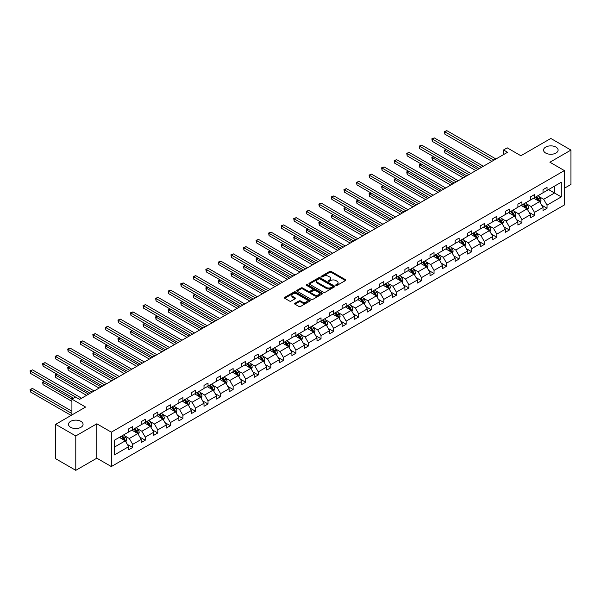 <?xml version="1.0" encoding="UTF-8"?>
<svg xmlns="http://www.w3.org/2000/svg" width="601" height="601" viewBox="0 0 601 601"><rect width="100%" height="100%" fill="white"/><g stroke="black" fill="none" stroke-linecap="round" stroke-linejoin="round"><path stroke-width="0.9" d="M80.932 421.361A7.287 4.207 0 0 0 72.999 420.452A7.287 4.207 0 0 0 68.499 424.336A7.287 4.207 0 0 0 70.633 427.311A7.287 4.207 0 0 0 78.573 428.22A7.287 4.207 0 0 0 83.066 424.336A7.287 4.207 0 0 0 80.932 421.361M555.978 147.095A7.287 4.207 0 0 0 548.037 146.186A7.287 4.207 0 0 0 543.544 150.07A7.287 4.207 0 0 0 545.678 153.045A7.287 4.207 0 0 0 553.619 153.954A7.287 4.207 0 0 0 558.111 150.07A7.287 4.207 0 0 0 555.978 147.095M335.944 285.4A0.781 0.451 0 0 0 337.048 285.4L345.447 280.554A1.119 0.646 0 0 0 345.77 280.104A1.119 0.646 0 0 0 345.447 279.645L331.226 271.434A1.119 0.646 0 0 0 329.649 271.434L321.25 276.28A0.781 0.451 0 0 0 322.354 276.918L323.443 276.295A3.576 2.066 0 0 1 328.499 276.295L329.686 276.978A3.576 2.066 0 0 1 330.73 278.436A3.576 2.066 0 0 1 329.686 279.893L328.597 280.524A0.781 0.451 0 0 0 329.701 281.163L330.79 280.532A3.576 2.066 0 0 1 335.846 280.532L337.033 281.215A3.576 2.066 0 0 1 338.078 282.68A3.576 2.066 0 0 1 337.033 284.138L335.944 284.761A0.781 0.451 0 0 0 335.944 285.4L335.944 284.761M564.392 188.248L570.95 184.462L570.95 150.07L550.832 138.455L520.887 155.742L507.206 147.838L503.54 149.957L503.54 154.6M75.786 470.343L96.829 458.187L96.829 423.803L75.786 435.95L75.786 470.343L55.66 458.721L55.66 424.336L85.605 407.05L71.917 399.147L71.917 414.945M75.786 435.95L55.66 424.336M294.963 303.272A1.119 0.646 0 0 0 294.633 303.73A1.119 0.646 0 0 0 294.963 304.181L298.952 306.487A1.119 0.646 0 0 0 300.53 306.487L309.853 301.109A1.119 0.646 0 0 0 310.184 300.65A1.119 0.646 0 0 0 309.853 300.192L295.632 291.981A1.119 0.646 0 0 0 294.054 291.981L284.731 297.367A1.119 0.646 0 0 0 284.401 297.818A1.119 0.646 0 0 0 284.731 298.276L289.547 301.063A1.119 0.646 0 0 0 291.132 301.063L295.121 298.757A1.119 0.646 0 0 0 295.444 298.299A1.119 0.646 0 0 0 295.121 297.848L292.732 296.466A2.99 1.728 0 0 1 291.853 295.241A2.99 1.728 0 0 1 293.701 293.649A2.99 1.728 0 0 1 296.954 294.024L306.322 299.433A2.99 1.728 0 0 1 307.194 300.65A2.99 1.728 0 0 1 305.346 302.243A2.99 1.728 0 0 1 302.093 301.867L300.53 300.966A1.119 0.646 0 0 0 298.952 300.966L294.963 303.272L294.963 304.181L298.952 301.897L298.952 300.966M71.917 399.147L75.583 397.036L79.61 399.357L507.567 152.278L503.54 149.957M96.829 423.803L111.32 432.164L564.392 170.586L564.392 204.971L111.32 466.556L111.32 432.164M570.95 150.07L549.9 162.225L564.392 170.586M323.526 292.304A1.119 0.646 0 0 0 325.103 292.304L334.426 286.917A1.119 0.646 0 0 0 334.749 286.467A1.119 0.646 0 0 0 334.426 286.008L320.205 277.797A1.119 0.646 0 0 0 318.62 277.797L309.305 283.176A1.119 0.646 0 0 0 308.974 283.634A1.119 0.646 0 0 0 309.305 284.093L323.526 292.304M306.886 285.573A0.781 0.451 0 0 1 307.682 285.685L307.682 284.754L322.136 293.1A1.119 0.646 0 0 1 322.467 293.558A1.119 0.646 0 0 1 322.136 294.017L312.82 299.396A1.119 0.646 0 0 1 311.235 299.396L297.014 291.185L297.014 290.275A1.119 0.646 0 0 0 296.691 290.726A1.119 0.646 0 0 0 297.014 291.185M297.014 290.275L301.003 287.969A1.119 0.646 0 0 1 302.588 287.969L308.351 291.297A1.119 0.646 0 0 0 309.936 291.297L312.58 289.772A1.119 0.646 0 0 0 312.911 289.314A1.119 0.646 0 0 0 312.58 288.856L306.578 285.392A0.781 0.451 0 0 1 307.682 284.754M114.415 440.225L128.667 431.999L128.667 428.889L132.686 426.567L132.686 429.677L141.22 424.749L141.22 421.639L145.247 419.318L145.247 422.428L153.781 417.507L153.781 414.389L157.8 412.068L157.8 415.178L166.334 410.258L166.334 407.14L170.361 404.819L170.361 407.929L178.888 403.008L178.888 399.89L182.914 397.569L182.914 400.679L191.449 395.758L191.449 392.641L195.468 390.319L195.468 393.43L204.002 388.509L204.002 385.391L208.029 383.07L208.029 386.18L216.555 381.259L216.555 378.142L220.582 375.82L220.582 378.93L229.116 374.01L229.116 370.892L233.135 368.571L233.135 371.681L241.67 366.76L241.67 363.643L245.696 361.321L245.696 364.439L254.231 359.511L254.231 356.393L258.25 354.072L258.25 357.189L266.784 352.261L266.784 349.143L270.811 346.822L270.811 349.94L279.337 345.012L279.337 341.894L283.364 339.573L283.364 342.69L291.898 337.762L291.898 334.644L295.917 332.323L295.917 335.441L304.452 330.512L304.452 327.402L308.478 325.073L308.478 328.191L317.005 323.263L317.005 320.153L321.032 317.824L321.032 320.942L329.566 316.013L329.566 312.903L333.593 310.574L333.593 313.692L342.119 308.764L342.119 305.654L346.146 303.325L346.146 306.442L354.68 301.514L354.68 298.404L358.699 296.075L358.699 299.193L367.234 294.265L367.234 291.154L371.26 288.826L371.26 291.943L379.787 287.015L379.787 283.905L383.814 281.576L383.814 284.694L392.348 279.765L392.348 276.655L396.367 274.334L396.367 277.444L404.901 272.516L404.901 269.406L408.928 267.084L408.928 270.195L417.455 265.266L417.455 262.156L421.481 259.835L421.481 262.945L430.015 258.017L430.015 254.907L434.042 252.585L434.042 255.695L442.569 250.767L442.569 247.657L446.596 245.336L446.596 248.446L455.13 243.518L455.13 240.408L459.149 238.086L459.149 241.196L467.683 236.268L467.683 233.158L471.71 230.837L471.71 233.947L480.237 229.026L480.237 225.908L484.263 223.587L484.263 226.697L492.797 221.777L492.797 218.659L496.817 216.337L496.817 219.448L505.351 214.527L505.351 211.409L509.378 209.088L509.378 212.198L517.904 207.277L517.904 204.16L521.931 201.838L521.931 204.949L530.465 200.028L530.465 196.91L534.492 194.589L534.492 197.699L543.019 192.778L543.019 189.661L547.045 187.339L547.045 190.449L561.289 182.231L561.289 196.91L547.045 205.136L547.045 208.254L543.019 210.575L543.019 207.458L534.492 212.386L534.492 215.504L530.465 217.825L530.465 214.707L521.931 219.635L521.931 222.746L517.904 225.075L517.904 221.957L509.378 226.885L509.378 229.995L505.351 232.324L505.351 229.206L496.817 234.135L496.817 237.245L492.797 239.574L492.797 236.456L484.263 241.384L484.263 244.494L480.237 246.823L480.237 243.705L471.71 248.634L471.71 251.744L467.683 254.073L467.683 250.955L459.149 255.883L459.149 258.993L455.13 261.322L455.13 258.205L446.596 263.133L446.596 266.243L442.569 268.572L442.569 265.454L434.042 270.382L434.042 273.493L430.015 275.821L430.015 272.704L421.481 277.632L421.481 280.742L417.455 283.063L417.455 279.953L408.928 284.882L408.928 287.992L404.901 290.313L404.901 287.203L396.367 292.131L396.367 295.241L392.348 297.563L392.348 294.452L383.814 299.381L383.814 302.491L379.787 304.812L379.787 301.702L371.26 306.63L371.26 309.74L367.234 312.062L367.234 308.952L358.699 313.88L358.699 316.99L354.68 319.311L354.68 316.201L346.146 321.129L346.146 324.24L342.119 326.561L342.119 323.451L333.593 328.371L333.593 331.489L329.566 333.81L329.566 330.7L321.032 335.621L321.032 338.739L317.005 341.06L317.005 337.95L308.478 342.87L308.478 345.988L304.452 348.31L304.452 345.199L295.917 350.12L295.917 353.238L291.898 355.559L291.898 352.449L283.364 357.37L283.364 360.487L279.337 362.809L279.337 359.699L270.811 364.619L270.811 367.737L266.784 370.058L266.784 366.948L258.25 371.869L258.25 374.986L254.231 377.308L254.231 374.198L245.696 379.118L245.696 382.236L241.67 384.557L241.67 381.44L233.135 386.368L233.135 389.486L229.116 391.807L229.116 388.689L220.582 393.617L220.582 396.735L216.555 399.056L216.555 395.939L208.029 400.867L208.029 403.985L204.002 406.306L204.002 403.188L195.468 408.117L195.468 411.227L191.449 413.556L191.449 410.438L182.914 415.366L182.914 418.476L178.888 420.805L178.888 417.687L170.361 422.616L170.361 425.726L166.334 428.055L166.334 424.937L157.8 429.865L157.8 432.975L153.781 435.304L153.781 432.187L145.247 437.115L145.247 440.225L141.22 442.554L141.22 439.436L132.686 444.364L132.686 447.475L128.667 449.803L128.667 446.686L114.415 454.912L114.415 440.225M131.882 430.143L137.839 433.584L129.305 438.505L124.647 435.815M129.305 438.505L132.686 444.364M137.839 433.584L141.22 439.436M128.667 431.255L129.305 431.631L132.686 429.677M144.443 422.894L150.4 426.334L141.866 431.255L137.208 428.566M141.866 431.255L145.247 437.115M150.4 426.334L153.781 432.187M141.22 424.013L141.866 424.381L145.247 422.428M156.996 415.644L162.954 419.085L154.419 424.013L149.762 421.324M154.419 424.013L157.8 429.865M162.954 419.085L166.334 424.937M153.781 416.763L154.419 417.132L157.8 415.178M169.55 408.395L175.507 411.835L166.98 416.763L162.315 414.074M166.98 416.763L170.361 422.616M175.507 411.835L178.888 417.687M166.334 409.514L166.98 409.882L170.361 407.929M182.111 401.145L188.068 404.586L179.534 409.514L174.876 406.824M179.534 409.514L182.914 415.366M188.068 404.586L191.449 410.438M178.888 402.264L179.534 402.632L182.914 400.679M194.664 393.895L200.621 397.336L192.087 402.264L187.429 399.575M192.087 402.264L195.468 408.117M200.621 397.336L204.002 403.188M191.449 395.015L192.087 395.383L195.468 393.43M207.225 386.646L213.175 390.087L204.648 395.015L199.99 392.325M204.648 395.015L208.029 400.867M213.175 390.087L216.555 395.939M204.002 387.765L204.648 388.133L208.029 386.18M219.778 379.396L225.736 382.837L217.201 387.765L212.544 385.076M217.201 387.765L220.582 393.617M225.736 382.837L229.116 388.689M216.555 380.516L217.201 380.884L220.582 378.93M232.332 372.147L238.289 375.587L229.755 380.516L225.097 377.826M229.755 380.516L233.135 386.368M238.289 375.587L241.67 381.44M229.116 373.266L229.755 373.634L233.135 371.681M244.892 364.897L250.85 368.338L242.316 373.266L237.658 370.577M242.316 373.266L245.696 379.118M250.85 368.338L254.231 374.198M241.67 366.017L242.316 366.385L245.696 364.439M257.446 357.648L263.403 361.088L254.869 366.017L250.211 363.327M254.869 366.017L258.25 371.869M263.403 361.088L266.784 366.948M254.231 358.767L254.869 359.135L258.25 357.189M269.999 350.398L275.957 353.839L267.43 358.767L262.772 356.077M267.43 358.767L270.811 364.619M275.957 353.839L279.337 359.699M266.784 351.517L267.43 351.885L270.811 349.94M282.56 343.148L288.518 346.589L279.983 351.517L275.326 348.828M279.983 351.517L283.364 357.37M288.518 346.589L291.898 352.449M279.337 344.268L279.983 344.636L283.364 342.69M295.114 335.906L301.071 339.34L292.537 344.268L287.879 341.578M292.537 344.268L295.917 350.12M301.071 339.34L304.452 345.199M291.898 337.018L292.537 337.386L295.917 335.441M307.674 328.657L313.624 332.09L305.098 337.018L300.44 334.329M305.098 337.018L308.478 342.87M313.624 332.09L317.005 337.95M304.452 329.769L305.098 330.144L308.478 328.191M320.228 321.407L326.185 324.84L317.651 329.769L312.993 327.079M317.651 329.769L321.032 335.621M326.185 324.84L329.566 330.7M317.005 322.519L317.651 322.895L321.032 320.942M332.781 314.158L338.739 317.591L330.212 322.519L325.547 319.83M330.212 322.519L333.593 328.371M338.739 317.591L342.119 323.451M329.566 315.27L330.212 315.645L333.593 313.692M345.342 306.908L351.3 310.341L342.765 315.27L338.108 312.58M342.765 315.27L346.146 321.129M351.3 310.341L354.68 316.201M342.119 308.02L342.765 308.396L346.146 306.442M357.895 299.659L363.853 303.092L355.319 308.02L350.661 305.331M355.319 308.02L358.699 313.88M363.853 303.092L367.234 308.952M354.68 300.77L355.319 301.146L358.699 299.193M370.449 292.409L376.406 295.85L367.88 300.77L363.222 298.081M367.88 300.77L371.26 306.63M376.406 295.85L379.787 301.702M367.234 293.521L367.88 293.897L371.26 291.943M383.01 285.159L388.967 288.6L380.433 293.521L375.775 290.831M380.433 293.521L383.814 299.381M388.967 288.6L392.348 294.452M379.787 286.271L380.433 286.647L383.814 284.694M395.563 277.91L401.521 281.351L392.986 286.271L388.329 283.582M392.986 286.271L396.367 292.131M401.521 281.351L404.901 287.203M392.348 279.022L392.986 279.397L396.367 277.444M408.124 270.66L414.074 274.101L405.547 279.022L400.89 276.332M405.547 279.022L408.928 284.882M414.074 274.101L417.455 279.953M404.901 271.772L405.547 272.148L408.928 270.195M420.677 263.411L426.635 266.852L418.101 271.772L413.443 269.083M418.101 271.772L421.481 277.632M426.635 266.852L430.015 272.704M417.455 264.523L418.101 264.898L421.481 262.945M433.231 256.161L439.188 259.602L430.662 264.523L425.996 261.833M430.662 264.523L434.042 270.382M439.188 259.602L442.569 265.454M430.015 257.273L430.662 257.649L434.042 255.695M445.792 248.912L451.749 252.352L443.215 257.273L438.557 254.584M443.215 257.273L446.596 263.133M451.749 252.352L455.13 258.205M442.569 250.024L443.215 250.399L446.596 248.446M458.345 241.662L464.303 245.103L455.768 250.024L451.111 247.334M455.768 250.024L459.149 255.883M464.303 245.103L467.683 250.955M455.13 242.774L455.768 243.15L459.149 241.196M470.906 234.413L476.856 237.853L468.329 242.774L463.672 240.084M468.329 242.774L471.71 248.634M476.856 237.853L480.237 243.705M467.683 235.532L468.329 235.9L471.71 233.947M483.459 227.163L489.417 230.604L480.883 235.532L476.225 232.842M480.883 235.532L484.263 241.384M489.417 230.604L492.797 236.456M480.237 228.282L480.883 228.65L484.263 226.697M496.013 219.913L501.97 223.354L493.436 228.282L488.778 225.593M493.436 228.282L496.817 234.135M501.97 223.354L505.351 229.206M492.797 221.033L493.436 221.401L496.817 219.448M508.574 212.664L514.531 216.105L505.997 221.033L501.339 218.343M505.997 221.033L509.378 226.885M514.531 216.105L517.904 221.957M505.351 213.783L505.997 214.151L509.378 212.198M521.127 205.414L527.085 208.855L518.55 213.783L513.893 211.094M518.55 213.783L521.931 219.635M527.085 208.855L530.465 214.707M517.904 206.534L518.55 206.902L521.931 204.949M533.68 198.165L539.638 201.605L531.111 206.534L526.446 203.844M531.111 206.534L534.492 212.386M539.638 201.605L543.019 207.458M530.465 199.284L531.111 199.652L534.492 197.699M548.57 189.57L554.528 193.011L543.665 199.284L539.007 196.595M543.665 199.284L547.045 205.136M561.289 196.91L554.528 193.011L554.528 186.13L561.289 182.231M96.829 458.187L111.32 466.556M543.019 192.035L543.665 192.403L547.045 190.449M114.415 447.106L125.286 440.833L119.329 437.393M125.286 440.833L128.667 446.686M541.689 205.159L547.045 208.254M529.135 212.408L534.492 215.504M516.582 219.658L521.931 222.746M504.021 226.908L509.378 229.995M491.468 234.157L496.817 237.245M478.914 241.407L484.263 244.494M466.353 248.656L471.71 251.744M453.8 255.906L459.149 258.993M441.239 263.155L446.596 266.243M428.686 270.405L434.042 273.493M416.132 277.654L421.481 280.742M403.572 284.904L408.928 287.992M391.018 292.154L396.367 295.241M378.465 299.403L383.814 302.491M365.904 306.653L371.26 309.74M353.35 313.902L358.699 316.99M340.79 321.152L346.146 324.24M328.236 328.401L333.593 331.489M315.683 335.651L321.032 338.739M303.122 342.893L308.478 345.988M290.568 350.143L295.917 353.238M278.015 357.392L283.364 360.487M265.454 364.642L270.811 367.737M252.901 371.891L258.25 374.986M240.34 379.141L245.696 382.236M227.787 386.39L233.135 389.486M215.233 393.64L220.582 396.735M202.672 400.89L208.029 403.985M190.119 408.139L195.468 411.227M177.558 415.389L182.914 418.476M165.005 422.638L170.361 425.726M152.451 429.888L157.8 432.975M139.89 437.137L145.247 440.225M127.337 444.387L132.686 447.475M336.26 285.513L337.033 285.069A3.576 2.066 0 0 0 338.078 283.604L338.078 282.68M330.73 278.436L330.73 279.367A3.576 2.066 0 0 1 329.686 280.825L328.912 281.276M345.432 280.569L331.226 272.366A1.119 0.646 0 0 0 329.649 272.366L321.565 277.031M334.411 286.932L320.205 278.729A1.119 0.646 0 0 0 318.62 278.729L309.32 284.1M332.451 286.782A0.781 0.451 0 0 0 332.451 286.144L319.965 278.939A0.781 0.451 0 0 0 318.861 278.939L317.719 279.6A3.576 2.066 0 0 0 316.667 281.058A3.576 2.066 0 0 0 317.719 282.515L326.245 287.443A3.576 2.066 0 0 0 331.301 287.443L332.451 286.782L332.451 287.714A0.781 0.451 0 0 0 332.676 287.391L332.676 286.467M316.667 281.058L316.667 281.989A3.576 2.066 0 0 0 317.719 283.447L317.719 282.515M332.451 287.714L331.301 288.375A3.576 2.066 0 0 1 326.245 288.375L317.719 283.447M297.029 291.192L301.003 288.901L301.003 287.969M312.911 289.314L312.911 290.245A1.119 0.646 0 0 1 312.58 290.704L309.936 292.229A1.119 0.646 0 0 1 308.351 292.229L302.588 288.901A1.119 0.646 0 0 0 301.003 288.901M307.682 285.685L322.121 294.024M314.338 294.753A2.99 1.728 0 0 0 317.598 295.129A2.99 1.728 0 0 0 319.439 293.536A2.99 1.728 0 0 0 318.568 292.311L315.27 290.411A1.119 0.646 0 0 0 313.684 290.411L311.04 291.936A1.119 0.646 0 0 0 310.709 292.394A1.119 0.646 0 0 0 311.04 292.852L314.338 294.753L314.338 295.684A2.99 1.728 0 0 0 317.598 296.06A2.99 1.728 0 0 0 319.439 294.46L319.439 293.536M310.709 292.394L310.709 293.326A1.119 0.646 0 0 0 311.04 293.776L311.04 292.852M314.338 295.684L311.04 293.776M307.194 300.65L307.194 301.582A2.99 1.728 0 0 1 305.346 303.174A2.99 1.728 0 0 1 302.093 302.799L300.53 301.897A1.119 0.646 0 0 0 298.952 301.897M291.853 295.241L291.853 296.173A2.99 1.728 0 0 0 292.732 297.397L292.732 296.466M295.106 298.765L292.732 297.397M309.853 300.192L309.853 301.109L295.632 292.912A1.119 0.646 0 0 0 294.054 292.912L284.746 298.284M540.254 202.665L540.99 200.524A3.02 1.743 -120 0 0 540.029 197.962L538.226 195.543M534.98 198.916L534.199 197.872M446.378 149.529L444.845 150.408L444.845 152.737L475.812 170.609M539.195 201.35L539.36 200.659A3.02 1.743 -120 0 0 538.504 198.841L536.693 196.429M535.934 196.865L537.925 199.517A1.54 0.886 60 0 1 538.203 199.99L539.36 200.659M535.724 196.985L537.534 199.397A3.02 1.743 60 0 1 538.286 200.824M444.845 152.737L444.409 150.152L477.825 169.452M444.409 150.152L446.197 149.424M493.924 160.151L444.845 131.822L446.859 130.657L495.938 158.995M491.911 161.316L444.845 134.143L444.845 131.822L444.409 131.566L446.859 130.657M444.845 134.143L444.409 131.566M527.693 209.914L528.437 207.773A3.02 1.743 -120 0 0 527.475 205.211L525.665 202.792M522.427 206.166L521.638 205.121M433.824 156.778L432.292 157.657L432.292 159.986L463.258 177.858M526.641 208.6L526.807 207.908A3.02 1.743 -120 0 0 525.943 206.09L524.14 203.679M523.381 204.115L525.372 206.767A1.54 0.886 60 0 1 525.65 207.24L526.807 207.908M523.17 204.235L524.981 206.646A3.02 1.743 60 0 1 525.732 208.074M432.292 159.986L431.849 157.402L465.272 176.694M431.849 157.402L433.644 156.673M515.14 217.164L515.876 215.023A3.02 1.743 -120 0 0 514.914 212.453L513.111 210.042M509.866 213.415L509.085 212.371M421.263 164.028L419.738 164.907L419.738 167.228L450.697 185.108M514.08 215.849L514.253 215.158A3.02 1.743 -120 0 0 513.389 213.34L511.579 210.928M510.827 211.364L512.811 214.016A1.54 0.886 60 0 1 513.096 214.489L514.253 215.158M510.617 211.484L512.42 213.896A3.02 1.743 60 0 1 513.171 215.323M419.738 167.228L419.295 164.651L452.711 183.944M419.295 164.651L421.091 163.923M481.363 167.401L432.292 139.071L434.305 137.907L483.377 166.244M479.35 168.565L432.292 141.393L432.292 139.071L431.849 138.816L434.305 137.907M432.292 141.393L431.849 138.816M468.81 174.651L419.738 146.321L421.752 145.157L470.823 173.494M466.797 175.815L419.738 148.642L419.738 146.321L419.295 146.066L421.752 145.157M419.738 148.642L419.295 146.066M502.586 224.413L503.322 222.272A3.02 1.743 -120 0 0 502.361 219.703L500.55 217.292M497.312 220.665L496.531 219.62M408.71 171.277L407.178 172.156L407.178 174.478L438.144 192.358M501.527 223.099L501.692 222.4A3.02 1.743 -120 0 0 500.828 220.59L499.025 218.178M498.267 218.614L500.257 221.266A1.54 0.886 60 0 1 500.535 221.731L501.692 222.4M498.056 218.734L499.867 221.145A3.02 1.743 60 0 1 500.618 222.573M407.178 174.478L406.734 171.901L440.157 191.193M406.734 171.901L408.53 171.172M456.257 181.9L407.178 153.571L409.191 152.406L458.262 180.743M454.243 183.065L407.178 155.892L407.178 153.571L406.734 153.315L409.191 152.406M407.178 155.892L406.734 153.315M490.025 231.663L490.769 229.522A3.02 1.743 -120 0 0 489.807 226.953L487.997 224.541M484.759 227.914L483.97 226.87M396.157 178.527L394.624 179.406L394.624 181.727L425.591 199.607M488.966 230.348L489.139 229.65A3.02 1.743 -120 0 0 488.275 227.839L486.464 225.428M485.713 225.863L487.704 228.515A1.54 0.886 60 0 1 487.982 228.981L489.139 229.65M485.503 225.984L487.306 228.395A3.02 1.743 60 0 1 488.057 229.822M394.624 181.727L394.181 179.151L427.596 198.443M394.181 179.151L395.976 178.422M443.696 189.15L394.624 160.82L396.637 159.656L445.709 187.993M441.682 190.314L394.624 163.141L394.624 160.82L394.181 160.565L396.637 159.656M394.624 163.141L394.181 160.565M477.472 238.913L478.208 236.771A3.02 1.743 -120 0 0 477.247 234.202L475.444 231.791M472.198 235.164L471.417 234.12M383.596 185.777L382.071 186.656L382.071 188.977L413.03 206.857M476.413 237.598L476.585 236.899A3.02 1.743 -120 0 0 475.722 235.089L473.911 232.677M473.152 233.113L475.143 235.765A1.54 0.886 60 0 1 475.421 236.231L476.585 236.899M472.949 233.233L474.752 235.645A3.02 1.743 60 0 1 475.504 237.072M382.071 188.977L381.627 186.4L415.043 205.692M381.627 186.4L383.423 185.671M431.142 196.399L382.071 168.07L384.077 166.905L433.156 195.242M429.129 197.564L382.071 170.391L382.071 168.07L381.627 167.814L384.077 166.905M382.071 170.391L381.627 167.814M464.911 246.162L465.655 244.021A3.02 1.743 -120 0 0 464.693 241.452L462.883 239.04M459.645 242.413L458.863 241.369M371.042 193.026L369.51 193.905L369.51 196.226L400.476 214.106M463.859 244.847L464.025 244.149A3.02 1.743 -120 0 0 463.161 242.338L461.358 239.927M460.599 240.362L462.59 243.014A1.54 0.886 60 0 1 462.868 243.48L464.025 244.149M460.389 240.483L462.199 242.894A3.02 1.743 60 0 1 462.95 244.322M369.51 196.226L369.067 193.65L402.49 212.942M369.067 193.65L370.862 192.921M418.581 203.649L369.51 175.319L371.523 174.155L420.595 202.484M416.576 204.813L369.51 177.641L369.51 175.319L369.067 175.064L371.523 174.155M369.51 177.641L369.067 175.064M452.358 253.412L453.101 251.271A3.02 1.743 -120 0 0 452.132 248.701L450.329 246.29M447.084 249.663L446.303 248.611M358.481 200.268L356.956 201.155L356.956 203.476L387.915 221.356M451.298 252.097L451.471 251.398A3.02 1.743 -120 0 0 450.607 249.588L448.797 247.176M448.045 247.612L450.029 250.264A1.54 0.886 60 0 1 450.314 250.73L451.471 251.398M447.835 247.732L449.638 250.144A3.02 1.743 60 0 1 450.389 251.571M356.956 203.476L356.513 200.899L389.929 220.191M356.513 200.899L358.309 200.171M406.028 210.898L356.956 182.569L358.97 181.404L408.041 209.734M404.015 212.063L356.956 184.89L356.956 182.569L356.513 182.313L358.97 181.404M356.956 184.89L356.513 182.313M439.804 260.661L440.541 258.52A3.02 1.743 -120 0 0 439.579 255.951L437.776 253.539M434.531 256.912L433.749 255.861M345.928 207.518L344.396 208.404L344.396 210.726L375.362 228.605M438.745 259.339L438.91 258.648A3.02 1.743 -120 0 0 438.046 256.837L436.243 254.426M435.485 254.862L437.475 257.513A1.54 0.886 60 0 1 437.753 257.979L438.91 258.648M435.274 254.982L437.085 257.393A3.02 1.743 60 0 1 437.836 258.821M344.396 210.726L343.952 208.149L377.375 227.441M343.952 208.149L345.748 207.42M393.475 218.148L344.396 189.818L346.409 188.654L395.488 216.984M391.461 219.312L344.396 192.14L344.396 189.818L343.952 189.563L346.409 188.654M344.396 192.14L343.952 189.563M427.243 267.911L427.987 265.77A3.02 1.743 -120 0 0 427.026 263.2L425.215 260.789M421.977 264.162L421.188 263.11M333.375 214.767L331.842 215.654L331.842 217.975L362.809 235.855M426.192 266.589L426.357 265.897A3.02 1.743 -120 0 0 425.493 264.087L423.69 261.675M422.931 262.111L424.922 264.763A1.54 0.886 60 0 1 425.2 265.229L426.357 265.897M422.721 262.231L424.531 264.643A3.02 1.743 60 0 1 425.283 266.07M331.842 217.975L331.399 215.398L364.815 234.69M331.399 215.398L333.194 214.67M414.69 275.16L415.426 273.019A3.02 1.743 -120 0 0 414.465 270.45L412.662 268.038M409.416 271.412L408.635 270.36M320.814 222.017L319.289 222.903L319.289 225.225L350.248 243.105M413.631 273.838L413.804 273.147A3.02 1.743 -120 0 0 412.94 271.336L411.129 268.925M410.378 269.361L412.361 272.013A1.54 0.886 60 0 1 412.639 272.478L413.804 273.147M410.167 269.481L411.97 271.892A3.02 1.743 60 0 1 412.722 273.32M319.289 225.225L318.846 222.648L352.261 241.94M318.846 222.648L320.641 221.919M402.137 282.41L402.873 280.269A3.02 1.743 -120 0 0 401.911 277.7L400.101 275.288M396.863 278.661L396.082 277.609M308.26 229.266L306.728 230.153L306.728 232.474L337.694 250.354M401.077 281.088L401.243 280.397A3.02 1.743 -120 0 0 400.379 278.586L398.576 276.175M397.817 276.61L399.808 279.262A1.54 0.886 60 0 1 400.086 279.728L401.243 280.397M397.607 276.73L399.417 279.142A3.02 1.743 60 0 1 400.168 280.569M306.728 232.474L306.285 229.898L339.708 249.19M306.285 229.898L308.08 229.169M389.576 289.659L390.319 287.518A3.02 1.743 -120 0 0 389.358 284.949L387.547 282.538M384.309 285.911L383.521 284.859M295.7 236.516L294.174 237.403L294.174 239.724L325.133 257.604M388.516 288.337L388.689 287.646A3.02 1.743 -120 0 0 387.825 285.836L386.015 283.424M385.264 283.86L387.254 286.512A1.54 0.886 60 0 1 387.532 286.977L388.689 287.646M385.053 283.98L386.856 286.392A3.02 1.743 60 0 1 387.607 287.811M294.174 239.724L293.731 237.147L327.147 256.439M293.731 237.147L295.527 236.418M377.022 296.909L377.759 294.768A3.02 1.743 -120 0 0 376.797 292.199L374.994 289.787M371.749 293.153L370.967 292.109M283.146 243.766L281.621 244.652L281.621 246.973L312.58 264.853M375.963 295.587L376.136 294.896A3.02 1.743 -120 0 0 375.272 293.085L373.461 290.666M372.703 291.109L374.693 293.761A1.54 0.886 60 0 1 374.971 294.227L376.136 294.896M372.492 291.23L374.303 293.641A3.02 1.743 60 0 1 375.054 295.061M281.621 246.973L281.178 244.397L314.593 263.689M281.178 244.397L282.973 243.668M364.461 304.159L365.205 302.018A3.02 1.743 -120 0 0 364.244 299.448L362.433 297.037M359.195 300.402L358.414 299.358M270.593 251.015L269.06 251.902L269.06 254.223L300.027 272.103M363.41 302.836L363.575 302.145A3.02 1.743 -120 0 0 362.711 300.335L360.908 297.916M360.149 298.359L362.14 301.011A1.54 0.886 60 0 1 362.418 301.477L363.575 302.145M359.939 298.479L361.749 300.891A3.02 1.743 60 0 1 362.501 302.311M269.06 254.223L268.617 251.646L302.04 270.938M268.617 251.646L270.412 250.917M351.908 311.401L352.652 309.267A3.02 1.743 -120 0 0 351.683 306.698L349.88 304.286M346.634 307.652L345.853 306.608M258.032 258.265L256.507 259.151L256.507 261.473L287.466 279.352M350.849 310.086L351.022 309.395A3.02 1.743 -120 0 0 350.158 307.584L348.347 305.165M347.596 305.601L349.579 308.26A1.54 0.886 60 0 1 349.865 308.726L351.022 309.395M347.386 305.729L349.189 308.14A3.02 1.743 60 0 1 349.94 309.56M256.507 261.473L256.064 258.896L289.479 278.188M256.064 258.896L257.859 258.167M339.355 318.65L340.091 316.517A3.02 1.743 -120 0 0 339.129 313.947L337.319 311.536M334.081 314.901L333.3 313.857M245.478 265.514L243.946 266.401L243.946 268.722L274.912 286.602M338.295 317.336L338.461 316.644A3.02 1.743 -120 0 0 337.597 314.826L335.794 312.415M335.035 312.851L337.026 315.51A1.54 0.886 60 0 1 337.304 315.976L338.461 316.644M334.825 312.978L336.635 315.39A3.02 1.743 60 0 1 337.386 316.81M243.946 268.722L243.503 266.145L276.926 285.437M243.503 266.145L245.298 265.417M326.794 325.9L327.537 323.766A3.02 1.743 -120 0 0 326.576 321.197L324.765 318.785M321.527 322.151L320.739 321.107M232.925 272.764L231.393 273.65L231.393 275.972L262.359 293.851M325.742 324.585L325.907 323.894A3.02 1.743 -120 0 0 325.043 322.076L323.24 319.664M322.482 320.1L324.472 322.76A1.54 0.886 60 0 1 324.75 323.225L325.907 323.894M322.271 320.228L324.082 322.639A3.02 1.743 60 0 1 324.833 324.059M231.393 275.972L230.949 273.395L264.365 292.687M230.949 273.395L232.745 272.659M314.24 333.149L314.977 331.016A3.02 1.743 -120 0 0 314.015 328.446L312.212 326.035M308.967 329.401L308.185 328.356M220.364 280.013L218.839 280.9L218.839 283.221L249.798 301.093M313.181 331.835L313.354 331.143A3.02 1.743 -120 0 0 312.49 329.325L310.679 326.914M309.928 327.35L311.911 330.009A1.54 0.886 60 0 1 312.189 330.475L313.354 331.143M309.718 327.477L311.521 329.889A3.02 1.743 60 0 1 312.272 331.309M218.839 283.221L218.396 280.644L251.811 299.937M218.396 280.644L220.191 279.908M380.914 225.398L331.842 197.068L333.855 195.903L382.927 224.233M378.9 226.562L331.842 199.389L331.842 197.068L331.399 196.812L333.855 195.903M331.842 199.389L331.399 196.812M368.36 232.647L319.289 204.317L321.295 203.153L370.374 231.483M366.347 233.812L319.289 206.639L319.289 204.317L318.846 204.062L321.295 203.153M319.289 206.639L318.846 204.062M355.807 239.897L306.728 211.567L308.741 210.403L357.813 238.732M353.794 241.061L306.728 213.888L306.728 211.567L306.285 211.312L308.741 210.403M306.728 213.888L306.285 211.312M343.246 247.146L294.174 218.817L296.188 217.652L345.259 245.982M341.233 248.311L294.174 221.138L294.174 218.817L293.731 218.561L296.188 217.652M294.174 221.138L293.731 218.561M330.693 254.396L281.621 226.059L283.627 224.902L332.706 253.231M328.679 255.56L281.621 228.388L281.621 226.059L281.178 225.803L283.627 224.902M281.621 228.388L281.178 225.803M318.132 261.645L269.06 233.308L271.074 232.151L320.145 260.481M316.126 262.802L269.06 235.637L269.06 233.308L268.617 233.053L271.074 232.151M269.06 235.637L268.617 233.053M305.578 268.895L256.507 240.558L258.52 239.401L307.592 267.73M303.565 270.052L256.507 242.887L256.507 240.558L256.064 240.302L258.52 239.401M256.507 242.887L256.064 240.302M293.025 276.144L243.946 247.807L245.959 246.65L295.038 274.98M291.012 277.301L243.946 250.136L243.946 247.807L243.503 247.552L245.959 246.65M243.946 250.136L243.503 247.552M280.464 283.394L231.393 255.057L233.406 253.9L282.478 282.23M278.451 284.551L231.393 257.386L231.393 255.057L230.949 254.801L233.406 253.9M231.393 257.386L230.949 254.801M267.911 290.644L218.839 262.306L220.845 261.15L269.924 289.479M265.897 291.801L218.839 264.635L218.839 262.306L218.396 262.051L220.845 261.15M218.839 264.635L218.396 262.051M301.679 340.399L302.423 338.265A3.02 1.743 -120 0 0 301.462 335.696L299.651 333.285M296.413 336.65L295.632 335.606M207.811 287.263L206.278 288.149L206.278 290.471L237.245 308.343M300.628 339.084L300.793 338.393A3.02 1.743 -120 0 0 299.929 336.575L298.126 334.164M297.367 334.599L299.358 337.259A1.54 0.886 60 0 1 299.636 337.724L300.793 338.393M297.157 334.719L298.967 337.138A3.02 1.743 60 0 1 299.719 338.558M206.278 290.471L205.835 287.894L239.258 307.186M205.835 287.894L207.63 287.158M255.357 297.893L206.278 269.556L208.292 268.399L257.363 296.729M253.344 299.05L206.278 271.885L206.278 269.556L205.835 269.301L208.292 268.399M206.278 271.885L205.835 269.301M289.126 347.648L289.87 345.515A3.02 1.743 -120 0 0 288.908 342.946L287.098 340.534M283.86 343.9L283.071 342.855M195.25 294.513L193.725 295.399L193.725 297.72L224.684 315.593M288.067 346.334L288.24 345.643A3.02 1.743 -120 0 0 287.376 343.825L285.565 341.413M284.814 341.849L286.805 344.508A1.54 0.886 60 0 1 287.083 344.974L288.24 345.643M284.604 341.969L286.407 344.388A3.02 1.743 60 0 1 287.158 345.808M193.725 297.72L193.282 295.136L226.697 314.436M193.282 295.136L195.077 294.407M242.796 305.143L193.725 276.806L195.738 275.649L244.81 303.978M240.783 306.3L193.725 279.134L193.725 276.806L193.282 276.55L195.738 275.649M193.725 279.134L193.282 276.55M276.573 354.898L277.309 352.764A3.02 1.743 -120 0 0 276.347 350.195L274.544 347.784M271.299 351.149L270.518 350.105M182.696 301.762L181.164 302.641L181.164 304.97L212.13 322.842M275.513 353.583L275.679 352.892A3.02 1.743 -120 0 0 274.822 351.074L273.012 348.663M272.253 349.098L274.244 351.758A1.54 0.886 60 0 1 274.522 352.224L275.679 352.892M272.043 349.219L273.853 351.638A3.02 1.743 60 0 1 274.604 353.057M181.164 304.97L180.728 302.386L214.144 321.685M180.728 302.386L182.524 301.657M230.243 312.392L181.164 284.055L183.177 282.898L232.256 311.228M228.23 313.549L181.164 286.376L181.164 284.055L180.728 283.8L183.177 282.898M181.164 286.376L180.728 283.8M264.012 362.148L264.756 360.014A3.02 1.743 -120 0 0 263.794 357.445L261.983 355.033M258.746 358.399L257.964 357.355M170.143 309.012L168.611 309.891L168.611 312.219L199.577 330.092M262.96 360.833L263.125 360.142A3.02 1.743 -120 0 0 262.261 358.324L260.458 355.912M259.7 356.348L261.69 359.007A1.54 0.886 60 0 1 261.968 359.473L263.125 360.142M259.489 356.468L261.3 358.88A3.02 1.743 60 0 1 262.051 360.307M168.611 312.219L168.167 309.635L201.59 328.935M168.167 309.635L169.963 308.906M217.682 319.642L168.611 291.305L170.624 290.148L219.696 318.477M215.676 320.799L168.611 293.626L168.611 291.305L168.167 291.049L170.624 290.148M168.611 293.626L168.167 291.049M251.458 369.397L252.195 367.264A3.02 1.743 -120 0 0 251.233 364.694L249.43 362.283M246.185 365.648L245.403 364.604M157.582 316.261L156.057 317.14L156.057 319.469L187.016 337.341M250.399 368.082L250.572 367.391A3.02 1.743 -120 0 0 249.708 365.573L247.897 363.162M247.146 363.597L249.13 366.257A1.54 0.886 60 0 1 249.415 366.723L250.572 367.391M246.936 363.718L248.739 366.129A3.02 1.743 60 0 1 249.49 367.557M156.057 319.469L155.614 316.885L189.03 336.184M155.614 316.885L157.409 316.156M205.129 326.884L156.057 298.554L158.071 297.39L207.142 325.727M203.115 328.048L156.057 300.876L156.057 298.554L155.614 298.299L158.071 297.39M156.057 300.876L155.614 298.299M238.905 376.647L239.641 374.513A3.02 1.743 -120 0 0 238.68 371.944L236.869 369.532M233.631 372.898L232.85 371.854M145.029 323.511L143.496 324.39L143.496 326.719L174.463 344.591M237.846 375.332L238.011 374.641A3.02 1.743 -120 0 0 237.147 372.823L235.344 370.411M234.585 370.847L236.576 373.506A1.54 0.886 60 0 1 236.854 373.972L238.011 374.641M234.375 370.967L236.185 373.379A3.02 1.743 60 0 1 236.937 374.806M143.496 326.719L143.053 324.134L176.476 343.434M143.053 324.134L144.849 323.406M192.575 334.133L143.496 305.804L145.51 304.639L194.581 332.977M190.562 335.298L143.496 308.125L143.496 305.804L143.053 305.548L145.51 304.639M143.496 308.125L143.053 305.548M226.344 383.896L227.088 381.763A3.02 1.743 -120 0 0 226.126 379.193L224.316 376.782M221.078 380.148L220.289 379.103M132.475 330.76L130.943 331.639L130.943 333.968L161.909 351.84M225.292 382.582L225.458 381.89A3.02 1.743 -120 0 0 224.594 380.072L222.791 377.661M222.032 378.097L224.023 380.756A1.54 0.886 60 0 1 224.301 381.222L225.458 381.89M221.822 378.217L223.625 380.628A3.02 1.743 60 0 1 224.383 382.056M130.943 333.968L130.5 331.384L163.915 350.683M130.5 331.384L132.295 330.655M180.015 341.383L130.943 313.053L132.956 311.889L182.028 340.226M178.001 342.547L130.943 315.375L130.943 313.053L130.5 312.798L132.956 311.889M130.943 315.375L130.5 312.798M213.791 391.146L214.527 389.005A3.02 1.743 -120 0 0 213.565 386.443L211.762 384.024M208.517 387.397L207.736 386.353M119.915 338.01L118.389 338.889L118.389 341.218L149.349 359.09M212.731 389.831L212.904 389.14A3.02 1.743 -120 0 0 212.04 387.322L210.23 384.91M209.479 385.346L211.462 387.998A1.54 0.886 60 0 1 211.74 388.471L212.904 389.14M209.268 385.466L211.071 387.878A3.02 1.743 60 0 1 211.822 389.305M118.389 341.218L117.946 338.633L151.362 357.933M117.946 338.633L119.742 337.905M167.461 348.633L118.389 320.303L120.395 319.139L169.474 347.476M165.448 349.797L118.389 322.624L118.389 320.303L117.946 320.048L120.395 319.139M118.389 322.624L117.946 320.048M201.23 398.395L201.974 396.254A3.02 1.743 -120 0 0 201.012 393.693L199.201 391.274M195.964 394.647L195.182 393.602M107.361 345.259L105.829 346.138L105.829 348.467L136.795 366.34M200.178 397.081L200.343 396.39A3.02 1.743 -120 0 0 199.479 394.572L197.676 392.16M196.918 392.596L198.908 395.248A1.54 0.886 60 0 1 199.186 395.721L200.343 396.39M196.707 392.716L198.518 395.127A3.02 1.743 60 0 1 199.269 396.555M105.829 348.467L105.385 345.883L138.808 365.175M105.385 345.883L107.181 345.154M154.9 355.882L105.829 327.553L107.842 326.388L156.914 354.725M152.894 357.047L105.829 329.874L105.829 327.553L105.385 327.297L107.842 326.388M105.829 329.874L105.385 327.297M188.676 405.645L189.42 403.504A3.02 1.743 -120 0 0 188.451 400.935L186.648 398.523M183.41 401.896L182.621 400.852M94.8 352.509L93.275 353.388L93.275 355.709L124.234 373.589M187.617 404.33L187.79 403.639A3.02 1.743 -120 0 0 186.926 401.821L185.116 399.41M184.364 399.845L186.355 402.497A1.54 0.886 60 0 1 186.633 402.97L187.79 403.639M184.154 399.965L185.957 402.377A3.02 1.743 60 0 1 186.708 403.804M93.275 355.709L92.832 353.133L126.248 372.425M92.832 353.133L94.627 352.404M142.347 363.132L93.275 334.802L95.289 333.638L144.36 361.975M140.334 364.296L93.275 337.123L93.275 334.802L92.832 334.547L95.289 333.638M93.275 337.123L92.832 334.547M176.123 412.895L176.859 410.753A3.02 1.743 -120 0 0 175.898 408.184L174.095 405.773M170.849 409.146L170.068 408.102M82.247 359.759L80.714 360.638L80.714 362.959L111.681 380.839M175.064 411.58L175.229 410.881A3.02 1.743 -120 0 0 174.373 409.071L172.562 406.659M171.803 407.095L173.794 409.747A1.54 0.886 60 0 1 174.072 410.213L175.229 410.881M171.593 407.215L173.404 409.627A3.02 1.743 60 0 1 174.155 411.054M80.714 362.959L80.279 360.382L113.694 379.674M80.279 360.382L82.067 359.653M129.793 370.381L80.714 342.052L82.728 340.887L131.807 369.224M127.78 371.546L80.714 344.373L80.714 342.052L80.279 341.796L82.728 340.887M80.714 344.373L80.279 341.796M163.562 420.144L164.306 418.003A3.02 1.743 -120 0 0 163.344 415.434L161.534 413.022M158.296 416.395L157.507 415.351M69.693 367.008L68.161 367.887L68.161 370.208L99.127 388.088M162.51 418.829L162.676 418.131A3.02 1.743 -120 0 0 161.812 416.32L160.009 413.909M159.25 414.344L161.241 416.996A1.54 0.886 60 0 1 161.519 417.462L162.676 418.131M159.04 414.465L160.85 416.876A3.02 1.743 60 0 1 161.601 418.304M68.161 370.208L67.718 367.632L101.141 386.924M67.718 367.632L69.513 366.903M117.233 377.631L68.161 349.301L70.174 348.137L119.246 376.474M115.227 378.795L68.161 351.623L68.161 349.301L67.718 349.046L70.174 348.137M68.161 351.623L67.718 349.046M151.009 427.394L151.745 425.253A3.02 1.743 -120 0 0 150.783 422.683L148.98 420.272M145.735 423.645L144.954 422.601M57.133 374.258L55.608 375.137L55.608 377.458L86.567 395.338M149.95 426.079L150.122 425.38A3.02 1.743 -120 0 0 149.258 423.57L147.448 421.158M146.697 421.594L148.68 424.246A1.54 0.886 60 0 1 148.965 424.712L150.122 425.38M146.486 421.714L148.289 424.126A3.02 1.743 60 0 1 149.04 425.553M55.608 377.458L55.164 374.881L88.58 394.173M55.164 374.881L56.96 374.153M104.679 384.88L55.608 356.551L57.621 355.386L106.693 383.723M102.666 386.045L55.608 358.872L55.608 356.551L55.164 356.295L57.621 355.386M55.608 358.872L55.164 356.295M138.455 434.643L139.192 432.502A3.02 1.743 -120 0 0 138.23 429.933L136.419 427.521M133.182 430.894L132.4 429.85M44.579 381.507L43.047 382.386L43.047 384.708L71.917 401.378M137.396 433.329L137.561 432.63A3.02 1.743 -120 0 0 136.697 430.819L134.894 428.408M134.136 428.844L136.126 431.495A1.54 0.886 60 0 1 136.404 431.961L137.561 432.63M133.925 428.964L135.736 431.375A3.02 1.743 60 0 1 136.487 432.803M43.047 384.708L42.603 382.131L72 399.102M42.603 382.131L44.399 381.402M92.126 392.13L43.047 363.8L45.06 362.636L94.132 390.973M90.112 393.294L43.047 366.122L43.047 363.8L42.603 363.545L45.06 362.636M43.047 366.122L42.603 363.545M125.894 441.893L126.638 439.752A3.02 1.743 -120 0 0 125.677 437.182L123.866 434.771M120.628 438.144L119.839 437.092M71.917 411.227L32.507 388.471L30.493 389.636L30.493 391.957L71.113 415.411M124.835 440.578L125.008 439.879A3.02 1.743 -120 0 0 124.144 438.069L122.334 435.657M121.582 436.093L123.573 438.745A1.54 0.886 60 0 1 123.851 439.211L125.008 439.879M121.372 436.213L123.175 438.625A3.02 1.743 60 0 1 123.926 440.052M30.493 391.957L30.05 389.38L71.917 413.556M30.05 389.38L32.507 388.471M75.546 397.058L30.493 371.05L32.507 369.885L81.578 398.215M73.532 398.215L30.493 373.371L30.493 371.05L30.05 370.794L32.507 369.885M30.493 373.371L30.05 370.794M337.033 285.069L337.033 284.138M328.597 281.163L328.597 280.524M329.686 280.825L329.686 279.893M321.25 276.918L321.25 276.28M329.649 272.366L329.649 271.434M331.226 272.366L331.226 271.434M345.447 280.554L345.447 279.645M309.305 284.093L309.305 283.176M318.62 278.729L318.62 277.797M320.205 278.729L320.205 277.797M334.426 286.917L334.426 286.008M326.245 288.375L326.245 287.443M331.301 288.375L331.301 287.443M302.588 288.901L302.588 287.969M308.351 292.229L308.351 291.297M309.936 292.229L309.936 291.297M312.58 290.704L312.58 289.772M322.136 294.017L322.136 293.1M300.53 301.897L300.53 300.966M302.093 302.799L302.093 301.867M295.121 298.757L295.121 297.848M284.731 298.276L284.731 297.367M294.054 292.912L294.054 291.981M295.632 292.912L295.632 291.981M539.42 201.478L540.975 200.584M538.504 198.841L540.029 197.962M536.678 199.893L537.534 199.397M526.867 208.727L528.414 207.833M525.943 206.09L527.475 205.211M524.117 207.142L524.981 206.646M514.313 215.977L515.861 215.083M513.389 213.34L514.914 212.453M511.564 214.392L512.42 213.896M501.752 223.226L503.3 222.332M500.828 220.59L502.361 219.703M499.01 221.641L499.867 221.145M489.199 230.476L490.747 229.582M488.275 227.839L489.807 226.953M486.449 228.891L487.306 228.395M476.638 237.726L478.193 236.832M475.722 235.089L477.247 234.202M473.896 236.14L474.752 235.645M464.085 244.975L465.632 244.081M463.161 242.338L464.693 241.452M461.335 243.39L462.199 242.894M451.531 252.225L453.079 251.331M450.607 249.588L452.132 248.701M448.782 250.64L449.638 250.144M438.97 259.474L440.525 258.58M438.046 256.837L439.579 255.951M436.228 257.889L437.085 257.393M426.417 266.724L427.965 265.83M425.493 264.087L427.026 263.2M423.667 265.139L424.531 264.643M413.864 273.973L415.411 273.079M412.94 271.336L414.465 270.45M411.114 272.388L411.97 271.892M401.303 281.223L402.85 280.329M400.379 278.586L401.911 277.7M398.561 279.638L399.417 279.142M388.749 288.472L390.297 287.579M387.825 285.836L389.358 284.949M386 286.887L386.856 286.392M376.188 295.722L377.744 294.828M375.272 293.085L376.797 292.199M373.446 294.137L374.303 293.641M363.635 302.972L365.183 302.078M362.711 300.335L364.244 299.448M360.885 301.386L361.749 300.891M351.082 310.221L352.629 309.327M350.158 307.584L351.683 306.698M348.332 308.636L349.189 308.14M338.521 317.471L340.076 316.577M337.597 314.826L339.129 313.947M335.779 315.886L336.635 315.39M325.967 324.72L327.515 323.826M325.043 322.076L326.576 321.197M323.218 323.135L324.082 322.639M313.414 331.97L314.962 331.076M312.49 329.325L314.015 328.446M310.664 330.385L311.521 329.889M300.853 339.219L302.401 338.325M299.929 336.575L301.462 335.696M298.111 337.634L298.967 337.138M288.3 346.469L289.847 345.567M287.376 343.825L288.908 342.946M285.55 344.876L286.407 344.388M275.739 353.719L277.294 352.817M274.822 351.074L276.347 350.195M272.997 352.126L273.853 351.638M263.185 360.961L264.733 360.067M262.261 358.324L263.794 357.445M260.436 359.375L261.3 358.88M250.632 368.21L252.18 367.316M249.708 365.573L251.233 364.694M247.882 366.625L248.739 366.129M238.071 375.46L239.619 374.566M237.147 372.823L238.68 371.944M235.329 373.875L236.185 373.379M225.518 382.709L227.065 381.815M224.594 380.072L226.126 379.193M222.768 381.124L223.625 380.628M212.957 389.959L214.512 389.065M212.04 387.322L213.565 386.443M210.215 388.374L211.071 387.878M200.403 397.208L201.951 396.314M199.479 394.572L201.012 393.693M197.661 395.623L198.518 395.127M187.85 404.458L189.398 403.564M186.926 401.821L188.451 400.935M185.1 402.873L185.957 402.377M175.289 411.708L176.844 410.814M174.373 409.071L175.898 408.184M172.547 410.122L173.404 409.627M162.736 418.957L164.283 418.063M161.812 416.32L163.344 415.434M159.986 417.372L160.85 416.876M150.182 426.207L151.73 425.313M149.258 423.57L150.783 422.683M147.433 424.622L148.289 424.126M137.621 433.456L139.169 432.562M136.697 430.819L138.23 429.933M134.879 431.871L135.736 431.375M125.068 440.706L126.616 439.812M124.144 438.069L125.677 437.182M122.319 439.121L123.175 438.625"/></g></svg>
